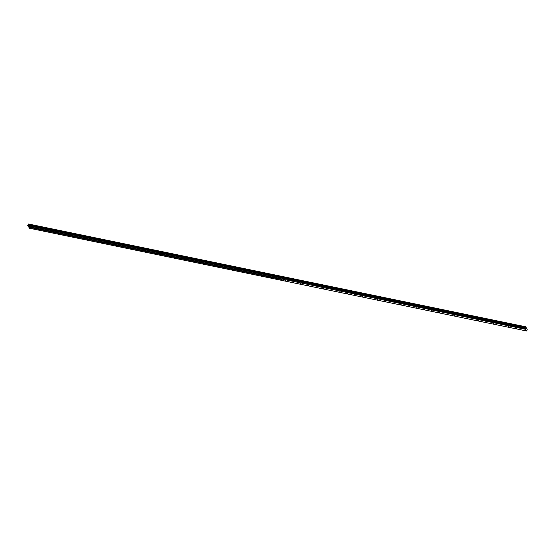 <?xml version="1.0" encoding="UTF-8"?>
<svg xmlns="http://www.w3.org/2000/svg" width="555" height="555" viewBox="0 0 555 555"><rect width="100%" height="100%" fill="white"/><g stroke="black" fill="none" stroke-linecap="round" stroke-linejoin="round"><path stroke-width="0.83" d="M277.882 279.241L277.299 278.901L277.882 279.241M270.174 277.646L269.591 277.306L270.174 277.646M262.466 276.057L261.884 275.717L262.466 276.057M254.759 274.461L254.176 274.121L254.759 274.461M247.051 272.866L246.469 272.526L247.051 272.866M239.344 271.277L238.761 270.937L239.344 271.277M231.636 269.681L231.053 269.341L231.636 269.681M223.929 268.086L223.346 267.746L223.929 268.086M216.221 266.497L215.638 266.157L216.221 266.497M208.507 264.901L207.931 264.562L208.507 264.901M200.799 263.306L200.223 262.966L200.799 263.306M193.091 261.717L192.516 261.377L193.091 261.717M185.384 260.122L184.808 259.782L185.384 260.122M177.676 258.526L177.1 258.186L177.676 258.526M169.969 256.937L169.393 256.597L169.969 256.937M162.261 255.342L161.685 255.002L162.261 255.342M154.554 253.746L153.978 253.406L154.554 253.746M146.846 252.157L146.27 251.817L146.846 252.157M139.138 250.562L138.563 250.222L139.138 250.562M131.431 248.966L130.855 248.626L131.431 248.966M123.723 247.377L123.148 247.037L123.723 247.377M116.016 245.782L115.44 245.442L116.016 245.782M108.308 244.193L107.732 243.853L108.308 244.193M100.601 242.597L100.025 242.257L100.601 242.597M92.893 241.002L92.317 240.662L92.893 241.002M85.186 239.413L84.61 239.073L85.186 239.413M77.478 237.817L76.902 237.478L77.478 237.817M69.77 236.222L69.195 235.882L69.77 236.222M62.063 234.633L61.487 234.293L62.063 234.633M54.355 233.038L53.773 232.698L54.355 233.038M46.648 231.442L46.065 231.102L46.648 231.442M38.94 229.853L38.357 229.513L38.94 229.853M31.233 228.258L30.65 227.918L31.233 228.258M516.823 328.629L516.247 328.289L516.823 328.629M509.115 327.034L508.54 326.694L509.115 327.034M501.408 325.445L500.825 325.105L501.408 325.445M493.7 323.849L493.117 323.51L493.7 323.849M485.993 322.254L485.41 321.914L485.993 322.254M478.285 320.665L477.702 320.325L478.285 320.665M470.578 319.07L469.995 318.73L470.578 319.07M462.87 317.481L462.287 317.141L462.87 317.481M455.162 315.885L454.58 315.545L455.162 315.885M447.455 314.29L446.872 313.95L447.455 314.29M439.747 312.701L439.165 312.361L439.747 312.701M432.033 311.105L431.457 310.765L432.033 311.105M424.325 309.51L423.749 309.17L424.325 309.51M416.618 307.921L416.042 307.581L416.618 307.921M408.91 306.325L408.334 305.985L408.91 306.325M401.203 304.73L400.627 304.39L401.203 304.73M393.495 303.141L392.919 302.801L393.495 303.141M385.787 301.545L385.212 301.205L385.787 301.545M378.08 299.95L377.504 299.61L378.08 299.95M370.372 298.361L369.796 298.021L370.372 298.361M362.665 296.765L362.089 296.425L362.665 296.765M354.957 295.17L354.381 294.83L354.957 295.17M347.25 293.581L346.674 293.241L347.25 293.581M339.542 291.986L338.966 291.646L339.542 291.986M331.834 290.39L331.259 290.05L331.834 290.39M324.127 288.801L323.551 288.461L324.127 288.801M316.419 287.206L315.844 286.866L316.419 287.206M308.712 285.61L308.136 285.27L308.712 285.61M301.004 284.021L300.428 283.681L301.004 284.021M293.297 282.426L292.721 282.086L293.297 282.426M285.589 280.837L285.013 280.497L285.589 280.837M524.53 330.225L523.955 329.885L524.53 330.225M276.855 277.75L276.279 277.41L276.855 277.75M269.147 276.161L268.571 275.821L269.147 276.161M261.44 274.565L260.864 274.225L261.44 274.565M253.732 272.97L253.149 272.63L253.732 272.97M246.025 271.381L245.442 271.041L246.025 271.381M238.317 269.786L237.734 269.446L238.317 269.786M230.609 268.19L230.027 267.85L230.609 268.19M222.902 266.601L222.319 266.261L222.902 266.601M215.194 265.006L214.612 264.666L215.194 265.006M207.487 263.41L206.904 263.07L207.487 263.41M199.779 261.821L199.196 261.481L199.779 261.821M192.072 260.226L191.489 259.886L192.072 260.226M184.357 258.63L183.781 258.29L184.357 258.63M176.65 257.041L176.074 256.701L176.65 257.041M168.942 255.446L168.366 255.106L168.942 255.446M161.234 253.85L160.659 253.51L161.234 253.85M153.527 252.261L152.951 251.921L153.527 252.261M145.819 250.666L145.244 250.326L145.819 250.666M138.112 249.07L137.536 248.73L138.112 249.07M130.404 247.481L129.828 247.142L130.404 247.481M122.697 245.886L122.121 245.546L122.697 245.886M114.989 244.297L114.413 243.957L114.989 244.297M107.281 242.701L106.706 242.362L107.281 242.701M99.574 241.106L98.998 240.766L99.574 241.106M91.866 239.517L91.291 239.177L91.866 239.517M84.159 237.922L83.583 237.582L84.159 237.922M76.451 236.326L75.875 235.986L76.451 236.326M68.744 234.737L68.168 234.397L68.744 234.737M61.036 233.142L60.46 232.802L61.036 233.142M53.329 231.546L52.753 231.206L53.329 231.546M45.621 229.957L45.045 229.617L45.621 229.957M37.913 228.362L37.338 228.022L37.913 228.362M30.206 226.766L29.623 226.426L30.206 226.766M515.796 327.138L515.22 326.798L515.796 327.138M508.089 325.549L507.513 325.209L508.089 325.549M500.381 323.953L499.805 323.614L500.381 323.953M492.673 322.358L492.098 322.018L492.673 322.358M484.966 320.769L484.39 320.429L484.966 320.769M477.258 319.174L476.676 318.834L477.258 319.174M469.551 317.585L468.968 317.245L469.551 317.585M461.843 315.989L461.26 315.649L461.843 315.989M454.136 314.394L453.553 314.054L454.136 314.394M446.428 312.805L445.845 312.465L446.428 312.805M438.721 311.209L438.138 310.869L438.721 311.209M431.013 309.614L430.43 309.274L431.013 309.614M423.305 308.025L422.723 307.685L423.305 308.025M415.598 306.429L415.015 306.089L415.598 306.429M407.883 304.834L407.308 304.494L407.883 304.834M400.176 303.245L399.6 302.905L400.176 303.245M392.468 301.649L391.892 301.309L392.468 301.649M384.761 300.054L384.185 299.714L384.761 300.054M377.053 298.465L376.477 298.125L377.053 298.465M369.346 296.87L368.77 296.53L369.346 296.87M361.638 295.274L361.062 294.934L361.638 295.274M353.93 293.685L353.355 293.345L353.93 293.685M346.223 292.09L345.647 291.75L346.223 292.09M338.515 290.494L337.94 290.154L338.515 290.494M330.808 288.905L330.232 288.565L330.808 288.905M323.1 287.31L322.524 286.97L323.1 287.31M315.393 285.714L314.817 285.374L315.393 285.714M307.685 284.125L307.109 283.785L307.685 284.125M299.977 282.53L299.402 282.19L299.977 282.53M292.27 280.941L291.694 280.601L292.27 280.941M284.562 279.345L283.987 279.005L284.562 279.345M523.504 328.733L522.928 328.394L523.504 328.733M28.86 227.217L281.274 279.394L281.989 280.428L29.575 228.251L28.867 227.085L281.274 279.394M28.867 227.085L28.576 226.662M27.75 225.607L280.164 277.777L280.872 278.811L28.465 226.641L27.75 225.607L28.402 223.984L280.809 276.161M28.152 224.303L525.308 327.068L525.55 326.749L527.25 329.212L526.73 331.016L282.023 280.435L281.309 279.401M526.015 329.982L526.73 331.016M280.872 278.811L525.675 329.351L526.022 329.843M28.145 224.546L525.301 327.311L28.139 224.893M28.041 225.163L524.995 327.984L27.84 225.219M525.613 329.399L524.995 327.984M525.467 326.826L28.312 224.067M280.816 276.175L525.55 326.749M28.152 224.345L525.308 327.11M524.905 328.234L280.206 277.653M280.247 277.396L27.757 225.469M524.905 328.366L280.164 277.777M280.913 278.818L280.199 277.784M525.377 326.902L28.222 224.144M280.643 276.328L28.201 224.158M525.356 326.923L280.65 276.341"/></g></svg>
